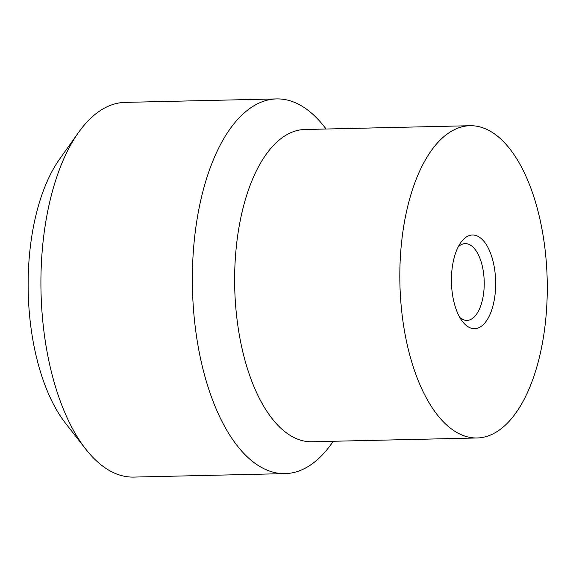 <?xml version="1.0" encoding="UTF-8"?>
<svg xmlns="http://www.w3.org/2000/svg" width="576" height="576" viewBox="0 0 576 576"><rect width="100%" height="100%" fill="white"/><g stroke="black" fill="none" stroke-linecap="round" stroke-linejoin="round"><path stroke-width="0.86" d="M459.878 317.556A38.405 18.115 88.7 0 0 466.978 320.407A38.405 18.115 88.7 0 0 484.207 281.599A38.405 18.115 88.7 0 0 465.221 243.626A38.405 18.115 88.7 0 0 458.258 246.802M454.133 302.738A46.85 22.104 88.7 0 0 462.629 321.689A46.85 22.104 88.7 0 0 490.982 312.055A46.85 22.104 88.7 0 0 489.578 250.87A46.85 22.104 88.7 0 0 460.814 242.546A46.85 22.104 88.7 0 0 454.133 302.738M408.838 351.497A156.168 73.67 88.7 0 0 477.122 437.976A156.168 73.67 88.7 0 0 547.2 280.159A156.168 73.67 88.7 0 0 469.966 125.719A156.168 73.67 88.7 0 0 408.838 351.497M326.138 129.017L324.482 126.9A187.402 88.409 88.7 0 0 276.53 98.914L125.1 102.384A187.402 88.409 88.7 0 0 78.48 132.538L59.429 159.372A156.168 73.67 88.7 0 0 37.152 360.014A156.168 73.67 88.7 0 0 65.477 423.173L85.738 449.1A187.402 88.409 88.7 0 0 133.69 477.086L285.113 473.616A187.402 88.409 88.7 0 0 331.74 443.462L333.295 441.266M78.48 132.538A187.402 88.409 88.7 0 0 51.746 373.313A187.402 88.409 88.7 0 0 85.738 449.1M276.53 98.914A187.402 88.409 88.7 0 0 203.17 369.842A187.402 88.409 88.7 0 0 285.113 473.616M469.966 125.719L304.776 129.506A156.168 73.67 88.7 0 0 243.648 355.277A156.168 73.67 88.7 0 0 311.933 441.756L477.122 437.976"/></g></svg>
